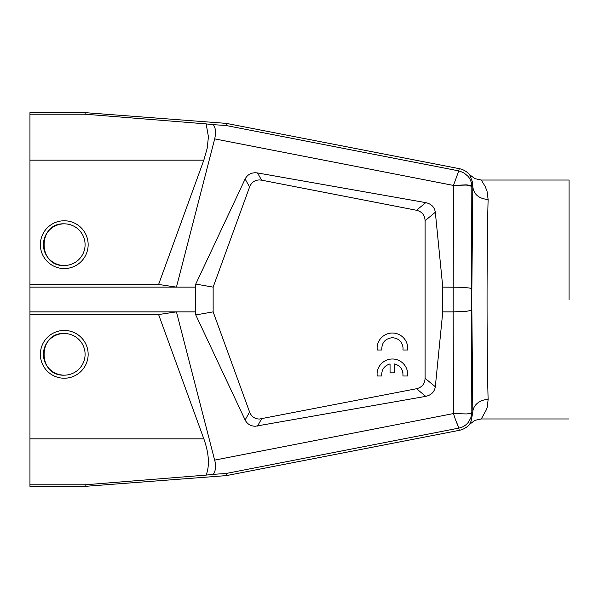 <?xml version="1.0" encoding="UTF-8"?>
<svg xmlns="http://www.w3.org/2000/svg" width="599" height="599" viewBox="0 0 599 599"><rect width="100%" height="100%" fill="white"/><g stroke="black" fill="none" stroke-linecap="round" stroke-linejoin="round"><path stroke-width="0.9" d="M206.146 123.903L85.14 114.214L29.95 114.214L29.95 284.45L158.6 284.45L203.84 160.158L207.217 148.193L208.422 136.737L206.146 123.903L213.274 124.659C215.67 127.767 216.142 132.506 214.689 138.886L176.443 287.131L158.6 284.45M64.258 268.562A23.893 23.893 0 0 1 40.365 244.669A23.893 23.893 0 0 1 64.258 220.776A23.893 23.893 0 0 1 88.15 244.669A23.893 23.893 0 0 1 64.258 268.562M249.603 412.052L213.139 311.869L213.139 287.131L195.761 284.068L245.118 179.034C247.192 174.998 250.577 172.901 255.264 172.744L257.51 172.939L261.598 180.164L416.5 210.271C421.951 211.604 424.811 215.078 425.088 220.694L425.088 378.306C424.818 383.914 421.958 387.381 416.5 388.729L259.337 419.06C254.635 418.873 251.393 416.537 249.603 412.052L245.118 419.966L195.761 314.932L195.454 311.869L176.443 311.869L215.019 461.567C216.052 467.078 215.468 471.331 213.274 474.341L206.146 475.097C209.785 465.633 209.014 453.548 203.84 438.842L158.6 314.55L29.95 314.55L29.95 484.786L85.14 484.786L85.2 486.351L29.95 486.351L29.95 484.786M64.258 378.224A23.893 23.893 0 0 1 40.365 354.331A23.893 23.893 0 0 1 64.258 330.438A23.893 23.893 0 0 1 88.15 354.331A23.893 23.893 0 0 1 64.258 378.224M85.14 114.214L85.2 112.649L226.4 123.394L226.108 125.513L213.274 124.659M569.05 299.5L569.05 180.037L481.267 180.037L485.1 186.311L487.032 191.103L488.125 199.512C478.893 198.696 473.787 194.428 472.813 186.693L472.371 181.699L469.93 175.544M213.274 474.341L226.115 473.487L226.4 475.606L85.2 486.351M206.146 475.097L85.14 484.786M455.3 419.15L453.45 413.565L466.336 413.939C469.886 413.662 471.72 413.123 471.832 412.307L470.784 418.012L468.201 422.482C465.767 425.41 462.683 427.282 458.961 428.083A16.106 16.106 0 0 1 458.789 428.12L455.3 419.15M471.114 421.06L472.813 412.307C472.858 408.922 474.371 405.912 477.343 403.284C480.488 400.791 484.082 399.526 488.125 399.481L487.316 406.871L486.493 409.529L481.267 418.963L474.872 420.356L469.653 424.287L471.114 421.06L469.653 424.287A18.382 18.382 0 0 1 459.223 430.344L226.4 475.606M214.689 460.114L453.45 413.565L453.144 311.869L442.773 311.869L435.316 386.737C434.477 391.866 431.295 395.07 425.769 396.366L255.264 426.256C250.577 426.114 247.192 424.017 245.118 419.966M425.088 220.694L435.316 212.263C434.515 207.104 431.332 203.9 425.769 202.634L257.51 172.939M471.825 186.349L466.336 185.061L453.495 185.435L466.299 184.844L470.312 185.361L471.825 186.349C471.705 182.568 470.44 179.228 468.036 176.316L463.851 172.789L458.789 170.88L459.223 168.656A18.382 18.382 0 0 1 469.653 174.713L474.872 178.644L481.244 180.037M226.108 125.513L458.789 170.88L453.45 185.435L453.144 311.869L466.015 311.398L471.525 310.297L471.832 412.307L472.813 412.307L471.75 299.5L472.813 186.693L471.832 186.693L471.525 310.297M435.316 212.263L442.773 287.131L460.099 287.258L469.182 287.962L471.525 288.703M377.085 373.387L377.145 375.992L381.773 375.992C381.368 369.8 384.131 365.779 390.054 363.922L390.054 372.833L394.689 372.833L394.689 363.937C400.581 365.809 403.322 369.83 402.917 375.992L407.597 375.992A15.312 15.312 0 0 0 392.375 359.003A15.312 15.312 0 0 0 377.085 373.387M377.115 347.413L377.175 350.011L381.803 350.011C381.585 342.695 385.105 338.592 392.375 337.694C398.657 338.263 402.221 341.677 403.06 347.937L402.947 350.011L407.627 350.011A15.312 15.312 0 0 0 392.397 333.022A15.312 15.312 0 0 0 377.115 347.413M64.258 223.839A20.83 20.83 0 0 0 43.428 244.669A20.83 20.83 0 0 0 64.258 265.499A20.83 20.83 0 0 0 85.088 244.669A20.83 20.83 0 0 0 64.258 223.839C37.385 222.551 37.385 266.787 64.258 265.499M64.258 333.501A20.83 20.83 0 0 0 43.428 354.331A20.83 20.83 0 0 0 64.258 375.161A20.83 20.83 0 0 0 85.088 354.331A20.83 20.83 0 0 0 64.258 333.501C37.385 332.213 37.385 376.449 64.258 375.161M392.375 337.694A10.7 10.7 0 0 0 391.724 337.716M402.925 372.795A10.7 10.7 0 0 0 402.693 371.672M488.125 199.519C487.451 221.667 487.062 261.785 487.062 299.5C487.054 336.923 487.451 377.235 488.125 399.481C484.082 399.526 480.488 400.791 477.343 403.284C474.371 405.912 472.858 408.922 472.813 412.307M261.598 180.164L259.337 179.94C254.642 180.127 251.393 182.463 249.603 186.948L245.118 179.034M213.139 287.131L249.603 186.948M195.454 311.869L195.761 284.068M213.139 311.869L195.761 314.932M442.773 287.131L442.773 311.869M458.961 428.083L455.277 419.158M226.4 123.394L459.223 168.656M195.454 287.131L29.95 287.131L29.95 284.45M29.95 314.55L29.95 311.869L176.443 311.869L158.6 314.55M29.95 311.869L29.95 287.131M29.95 114.214L29.95 112.649L85.2 112.649M214.689 138.886L453.495 185.435M29.95 160.158L203.84 160.158M203.84 438.842L29.95 438.842M459.223 430.344L458.789 428.12L226.115 473.48M416.5 388.729L425.769 396.366M425.088 378.306L435.316 386.737M261.598 418.836L257.51 426.061M416.5 210.271L425.769 202.634M481.267 418.963L569.05 418.963"/></g></svg>
